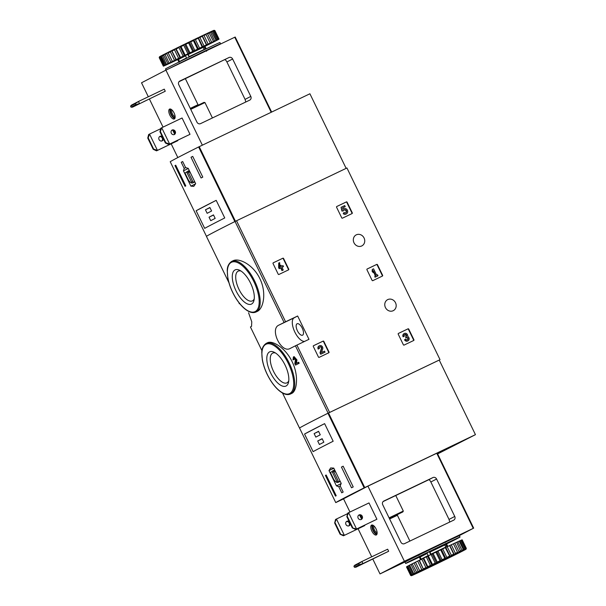 <?xml version="1.0" encoding="UTF-8"?>
<svg xmlns="http://www.w3.org/2000/svg" width="606" height="606" viewBox="0 0 606 606"><rect width="100%" height="100%" fill="white"/><g stroke="black" fill="none" stroke-linecap="round" stroke-linejoin="round"><path stroke-width="0.91" d="M313.302 346.443A0.576 0.523 -117.4 0 1 313.514 345.7L323.119 341.11A0.576 0.523 -117.4 0 1 323.839 341.405L328.997 352.025A0.576 0.523 -117.4 0 1 328.778 352.768L319.18 357.351A0.576 0.523 -117.4 0 1 318.461 357.063L313.302 346.443M398.218 334.164A0.576 0.523 -117.4 0 1 398.43 333.421L408.035 328.831A0.576 0.523 -117.4 0 1 408.755 329.126L413.913 339.746A0.576 0.523 -117.4 0 1 413.693 340.489L404.096 345.079A0.576 0.523 -117.4 0 1 403.376 344.784L398.218 334.164M297.652 315.999L284.1 322.498A113.754 1.462 154.1 0 0 278.972 325.074C269.269 328.899 281.411 353.949 290.297 348.389A113.754 1.462 -25.9 0 1 295.425 345.806L308.977 339.315L297.652 315.999L294.168 317.817A12.961 5.621 -115.5 0 0 294.41 331.141A12.961 5.621 -115.5 0 0 304.636 341.39M439.229 360.07L328.126 413.156A113.754 1.462 154.1 0 0 299.5 428.018L282.487 392.991L299.493 428.025M440.024 359.661L346.943 167.976L235.045 221.47A113.754 1.462 154.1 0 0 206.419 236.332L228.916 282.669M387.772 299.584A6.189 5.583 62.6 0 0 387.62 299.652A6.189 5.583 62.6 0 0 385.522 307.719A6.189 5.583 62.6 0 0 393.324 310.643A6.189 5.583 62.6 0 0 395.468 302.659A6.189 5.583 62.6 0 0 387.772 299.584M356.328 234.825A6.189 5.583 62.6 0 0 356.176 234.893A6.189 5.583 62.6 0 0 354.078 242.961A6.189 5.583 62.6 0 0 361.88 245.885A6.189 5.583 62.6 0 0 364.024 237.9A6.189 5.583 62.6 0 0 356.328 234.825M336.58 207.237A0.576 0.523 -117.4 0 1 336.8 206.495L346.397 201.904A0.576 0.523 -117.4 0 1 347.117 202.199L352.275 212.82A0.576 0.523 -117.4 0 1 352.063 213.562L342.458 218.152A0.576 0.523 -117.4 0 1 341.739 217.857L336.58 207.237M366.933 269.738A0.576 0.523 -117.4 0 1 367.153 268.996L376.75 264.413A0.576 0.523 -117.4 0 1 377.47 264.708L382.628 275.329A0.576 0.523 -117.4 0 1 382.409 276.063L372.811 280.654A0.576 0.523 -117.4 0 1 372.092 280.358L366.933 269.738M273.048 263.549A0.576 0.523 -117.4 0 1 273.268 262.807L282.866 258.217A0.576 0.523 -117.4 0 1 283.585 258.512L288.744 269.132A0.576 0.523 -117.4 0 1 288.532 269.875L278.927 274.465A0.576 0.523 -117.4 0 1 278.207 274.17L273.048 263.549M292.107 361.668C285.79 348.162 272.495 339.989 267.435 342.784L266.292 343.329A28.081 12.173 64.5 0 1 289.206 363.055A28.081 12.173 64.5 0 1 290.509 393.998L291.683 393.43C297.046 391.256 298.947 375.265 292.107 361.668M296.425 363.335L296.963 359.934L294.107 356.623L293.38 356.972L296.236 360.282L296.963 359.934M299.167 363.259L298.432 363.608A114.617 1.477 -25.9 0 0 295.501 365.092L296.22 364.744A113.754 1.462 -25.9 0 1 299.167 363.259L298.667 362.229L297.932 362.577A114.617 1.477 154.1 0 0 295.698 363.706L296.236 360.282M293.66 359.585A114.617 1.477 -25.9 0 0 292.993 359.926L293.713 359.578A113.754 1.462 -25.9 0 1 294.38 359.244L293.66 359.585L293.872 358.01L295.395 359.775L294.804 363.668L295.501 365.092M259.845 278.616C253.467 265.019 239.173 257.482 232.939 260.792L231.765 261.36A28.081 12.173 64.5 0 1 254.679 281.086A28.081 12.173 64.5 0 1 255.982 312.022L257.126 311.476C263.655 308.689 266.716 292.312 259.845 278.616M239.544 303.424A113.754 1.462 154.1 0 0 239.12 303.682L239.582 303.477M250.445 326.99L261.959 350.707L250.445 326.99A113.754 1.462 -25.9 0 1 251.551 326.331L251.763 321.801L248.574 312.772M292.993 359.926L293.38 356.972M298.432 363.608L297.932 362.577M285.108 365.153A18.945 8.211 64.5 0 1 288.539 382.227A18.945 8.211 64.5 0 1 270.405 372.485A18.945 8.211 64.5 0 1 274.215 352.253A18.945 8.211 64.5 0 1 285.108 365.153M288.774 380.735A16.483 7.143 64.5 0 1 286.926 382.856A16.483 7.143 64.5 0 1 273.374 371.061A16.483 7.143 64.5 0 1 272.715 353.116A16.483 7.143 64.5 0 1 275.525 353.01M250.581 283.184A18.945 8.211 64.5 0 1 254.012 300.258A18.945 8.211 64.5 0 1 235.878 290.516A18.945 8.211 64.5 0 1 239.688 270.284A18.945 8.211 64.5 0 1 250.581 283.184M254.247 298.766A16.483 7.143 64.5 0 1 252.399 300.879A16.483 7.143 64.5 0 1 238.847 289.092A16.483 7.143 64.5 0 1 238.181 271.147A16.483 7.143 64.5 0 1 240.991 271.034M297.387 330.74A6.333 2.75 -115.5 0 0 302.553 335.186A6.333 2.75 -115.5 0 0 303.151 334.61A6.333 2.75 -115.5 0 0 301.879 327.475A6.333 2.75 -115.5 0 0 297.091 323.755A6.333 2.75 -115.5 0 0 297.387 330.74M336.709 206.548L346.064 202.078A0.576 0.523 -117.4 0 1 346.784 202.374L351.942 212.994A0.576 0.523 -117.4 0 1 351.821 213.676M343.61 210.752L341.958 211.115L341.064 207.343L342.292 210.941L343.61 210.752A1.644 1.477 -117.4 0 1 346.374 210.646A1.644 1.477 -117.4 0 1 344.064 212.441L343.208 213.66L344.064 212.441M344.147 209.971A1.644 1.477 -117.4 0 1 345.647 212.857M342.966 209.252A2.871 2.591 -117.4 0 1 343.579 208.873M346.215 213.956A2.871 2.591 -117.4 0 1 343.208 213.66M342.632 207.85L345.238 206.608L342.632 207.866L342.996 209.388A2.871 2.591 -117.4 0 1 347.359 210.138A2.871 2.591 -117.4 0 1 343.541 213.486M345.238 206.608L344.731 205.57L341.398 207.169M398.339 333.482L407.702 329.005A0.576 0.523 -117.4 0 1 408.421 329.3L413.58 339.921A0.576 0.523 -117.4 0 1 413.451 340.602M404.369 336.186L403.104 336.8L404.369 336.186A1.31 1.182 -117.4 0 1 406.081 334.641A1.151 1.038 -117.4 0 1 406.02 336.58L405.876 337.936L405.709 336.731M404.679 334.61A1.31 1.182 -117.4 0 1 405.823 336.671M405.876 337.936L406.52 337.61A1.151 1.038 -117.4 0 1 407.482 339.792A1.31 1.182 -117.4 0 1 405.808 339.14L404.543 339.754A2.462 2.219 -117.4 0 0 407.679 340.981L408.005 340.814A2.462 2.219 -117.4 0 1 404.869 339.58M406.52 337.61L406.194 337.784A1.151 1.038 -117.4 0 1 407.308 339.86M403.437 336.633A2.462 2.219 -117.4 0 1 406.8 333.868A2.462 2.219 -117.4 0 1 407.649 336.436A2.462 2.219 -117.4 0 1 408.005 340.814M403.104 336.8A2.462 2.219 -117.4 0 1 404.141 333.58M367.062 269.056L376.417 264.58A0.576 0.523 -117.4 0 1 377.137 264.875L382.295 275.495A0.576 0.523 -117.4 0 1 382.166 276.185M373.182 272.624L372.129 271.321L372.281 269.435L373.182 272.624L373.334 270.738L375.697 275.609L374.834 276.025L375.334 277.056L378 275.783L377.5 274.745L376.637 275.162L373.554 268.814L372.614 269.261M375.364 275.768L373.273 271.473M378 275.783L375 277.23L374.834 276.025M313.423 345.753L322.786 341.284A0.576 0.523 -117.4 0 1 323.506 341.579L328.664 352.2A0.576 0.523 -117.4 0 1 328.535 352.881M319.46 348.458L318.188 349.079L319.46 348.458A1.31 1.182 -117.4 0 1 321.286 347.026A1.31 1.182 -117.4 0 1 321.68 348.45L320.339 352.647L321.036 354.071L325.036 352.162L324.536 351.124L321.513 352.571L322.687 348.889A2.462 2.219 -117.4 0 0 319.392 345.761A2.462 2.219 -117.4 0 0 318.521 348.904M319.763 346.882A1.31 1.182 -117.4 0 1 321.347 348.624L321.68 348.45M325.036 352.162L320.703 354.245L320.006 352.821L321.347 348.624M318.188 349.079A2.462 2.219 -117.4 0 1 319.226 345.859M273.177 262.86L282.532 258.391A0.576 0.523 -117.4 0 1 283.252 258.686L288.411 269.306A0.576 0.523 -117.4 0 1 288.289 269.988M283.252 270.003L281.987 270.624L280.692 267.966L279.161 268.7L278.654 267.663L278.73 263.065L279.495 268.526L281.025 267.791L282.32 270.45L283.252 270.003L281.964 267.344L283.494 266.61L282.994 265.579L281.457 266.314L280.919 265.201L279.987 265.648L280.525 266.754L279.927 267.041L279.669 262.618L278.73 263.065M283.494 266.61L281.964 267.352M280.184 266.92L279.881 266.284M181.232 162.279L184.201 168.385L183.451 170.824L190.882 186.125L193.761 186.398L195.647 183.648L188.224 168.347L185.641 167.635L182.671 161.529A113.754 1.462 154.1 0 0 181.232 162.279L182.694 161.575M346.14 168.362L309.916 93.771L198.632 146.963A113.754 1.462 154.1 0 0 170.225 161.711L206.449 236.31L170.218 161.711M198.632 146.963L234.855 221.569A113.754 1.462 154.1 0 0 206.449 236.31M191.011 157.257A113.754 1.462 -25.9 0 1 192.723 156.386L202.79 177.111A113.754 1.462 154.1 0 0 201.071 177.982L191.011 157.257L192.746 156.431M185.05 186.315L174.99 165.597A113.754 1.462 -25.9 0 1 175.717 165.196L185.777 185.921A113.754 1.462 154.1 0 0 185.05 186.315M216.19 200.344A113.754 1.462 154.1 0 0 196.132 210.752L216.19 200.344L224.743 217.955A113.754 1.462 -25.9 0 0 204.684 228.364L196.132 210.752M184.201 168.385L185.784 167.627M183.451 170.824L188.299 168.506M190.882 186.125L195.586 183.876M190.526 173.096A6.333 2.75 -115.5 0 0 187.224 171.513A6.333 2.75 -115.5 0 0 186.587 172.165L184.989 172.998L188.451 180.133A6.333 2.75 -115.5 0 0 192.685 182.944A6.333 2.75 -115.5 0 0 193.322 182.285L194.655 181.595M194.677 181.641L193.322 182.285M192.829 181.573L188.299 172.248L187.08 172.877L191.61 182.201L192.829 181.573M188.322 172.286L187.08 172.877M175.732 165.241L174.99 165.597M215.168 218.38L213.471 214.888L209.04 217.19L210.736 220.682L215.168 218.38M211.585 211.002L209.888 207.502L205.449 209.805L207.154 213.304L211.585 211.002M209.956 207.653L205.449 209.805M213.539 215.032L209.04 217.19M153.644 149.076L153.197 149.311L156.553 150.849L177.816 140.653L157.439 150.394L153.644 149.076L148.19 137.85L149.515 134.07L148.629 134.532L147.75 138.085L148.19 137.85M153.197 149.311L147.75 138.085M156.553 150.849L157.439 150.394L149.515 134.07L160.696 128.73M165.839 142.751L165.393 142.978L168.748 144.523L190.004 134.327L169.635 144.061L165.839 142.751L160.385 131.525L161.711 127.745L160.825 128.207L159.939 131.752L160.385 131.525M165.393 142.978L159.939 131.752M168.748 144.523L169.635 144.061L161.711 127.745L182.08 118.003L190.004 134.327M229.03 57.517L179.853 81.022A2.878 2.598 62.6 0 0 178.77 84.726L196.95 122.162A2.878 2.598 62.6 0 0 200.548 123.632L249.717 100.126A2.878 2.598 62.6 0 0 250.801 96.422L232.628 58.987A2.878 2.598 62.6 0 0 229.03 57.517L178.997 81.712M179.05 81.651L183.171 79.507L179.391 81.31M250.801 96.422L245.074 99.392L245.71 101.694M245.074 99.392L226.894 61.963C225.955 60.214 225.19 59.502 224.591 59.82M235.12 37.064L165.915 70.129L141.524 82.787L148.319 96.771M149.432 99.073L163.044 127.109M171.18 143.857L177.831 157.56M165.915 70.129L202.351 145.175M169.566 109.095A5.469 2.371 64.5 0 1 169.597 109.08A5.469 2.371 64.5 0 1 174.096 112.996A5.469 2.371 64.5 0 1 174.316 118.958A5.469 2.371 64.5 0 1 169.831 115.079A5.469 2.371 64.5 0 1 169.566 109.095M165.264 91.226L164.256 89.15L138.501 101.46L131.517 105.088L130.555 106.141L131.055 107.179L132.525 107.156L165.264 91.226L132.525 107.156M177.816 140.653L177.634 140.274M174.528 133.896L172.808 130.343M204.033 102.369L190.481 108.845L204.025 102.369L204.957 102.558L190.731 109.353M212.426 117.95L204.957 102.558M190.269 108.406L198.01 104.702L185.368 78.666M161.779 141.009A2.522 2.272 62.6 0 0 159.514 136.645M163.415 138.91A2.522 2.272 -117.4 0 1 159.06 139.607A2.522 2.272 -117.4 0 1 162.294 136.6M173.975 134.676A2.522 2.272 62.6 0 0 171.71 130.313M174.384 134.532A2.522 2.272 -117.4 0 1 172.119 130.032A2.522 2.272 -117.4 0 1 174.445 134.502A2.522 2.272 -117.4 0 1 174.384 134.532M135.82 104.702L135.32 103.664L138.501 101.46L139.501 103.535L135.82 104.702L131.055 107.179M142.122 102.467L145.175 100.952L142.122 102.467M135.32 103.664L130.555 106.141M174.816 118.488A5.469 2.371 64.5 0 1 170.99 114.481A5.469 2.371 64.5 0 1 170.271 108.989M175.134 117.269A4.318 1.871 64.5 0 1 171.536 114.466A4.318 1.871 64.5 0 1 171.24 109.572A4.318 1.871 64.5 0 1 171.422 109.504M175.111 116.405A3.538 1.538 64.5 0 1 172.377 113.814A3.538 1.538 64.5 0 1 172.081 110.065M218.44 45.026A30.239 0.386 154.1 0 0 220.539 43.837A30.239 0.386 154.1 0 0 199.844 53.464A30.239 0.386 154.1 0 0 169.324 68.501M186.693 58.244L185.398 55.578L187.837 54.373L189.337 56.547L204.154 49.465L203.093 47.101L204.934 46.238L206.191 48.828M204.98 46.336A30.959 0.401 154.1 0 0 206.169 45.745L207.888 44.897A30.959 0.401 154.1 0 0 210.024 43.829L211.502 43.087A30.959 0.401 154.1 0 0 213.297 42.178L213.289 42.162M217.751 39.86L217.759 39.875A30.959 0.401 154.1 0 1 216.796 40.39L215.903 40.852A30.959 0.401 154.1 0 1 214.509 41.572L213.297 42.178M214.872 30.565L214.077 30.308A30.383 0.394 154.1 0 1 214.123 30.3L214.895 30.565A30.959 0.401 154.1 0 0 214.895 30.565A30.959 0.401 154.1 0 0 214.872 30.565L219.024 39.117A30.959 0.401 154.1 0 1 219.001 39.163L218.811 39.292A30.959 0.401 154.1 0 1 218.311 39.579L217.759 39.875M214.895 30.573L219.046 39.117A30.959 0.401 154.1 0 0 219.024 39.117L218.849 39.163A30.959 0.401 154.1 0 0 218.387 39.345L214.236 30.8L213.107 30.694M214.077 30.308L214.698 30.618L218.849 39.163M214.698 30.618A30.959 0.401 154.1 0 0 214.236 30.8M211.85 31.239A30.383 0.394 154.1 0 1 213.092 30.686L213.706 31.02L217.857 39.572A30.959 0.401 154.1 0 0 216.925 39.981L212.774 31.436L211.85 31.239L211.411 31.444L216.054 40.375A30.959 0.401 154.1 0 0 214.683 41.003L210.532 32.451L209.578 32.277L208.972 32.565L213.494 41.549A30.959 0.401 154.1 0 0 211.721 42.375L207.57 33.83L206.608 33.656L205.858 34.019L210.259 43.064A30.959 0.401 154.1 0 0 208.146 44.064L203.995 35.512L203.04 35.337L202.162 35.754L202.29 36.322L206.441 44.867A30.959 0.401 154.1 0 0 204.048 46.011L199.897 37.458L198.003 37.739L202.162 46.912A30.959 0.401 154.1 0 0 199.563 48.154L195.412 39.61L194.541 39.398L193.503 39.898L193.397 40.579L197.548 49.124A30.959 0.401 154.1 0 0 194.821 50.442L190.67 41.897L189.875 41.647L188.595 42.897L192.746 51.449A30.959 0.401 154.1 0 0 189.973 52.79L185.822 44.246L184.035 44.48L183.747 45.261L187.898 53.805A30.959 0.401 154.1 0 0 185.163 55.138L181.012 46.594L180.399 46.261L179.353 46.768L178.99 47.579L183.141 56.131A30.959 0.401 154.1 0 0 180.527 57.411L175.884 48.472L174.483 49.798L178.634 58.343A30.959 0.401 154.1 0 0 176.225 59.539L171.695 50.54L170.362 51.836L174.513 60.388A30.959 0.401 154.1 0 0 172.377 61.456L167.968 52.396L166.741 53.646L170.892 62.198A30.959 0.401 154.1 0 0 169.097 63.1L164.817 53.987A30.383 0.394 154.1 0 1 167.203 52.783M213.706 31.02A30.959 0.401 154.1 0 0 212.774 31.436M211.903 31.83A30.959 0.401 154.1 0 0 210.532 32.451M209.343 33.004A30.959 0.401 154.1 0 0 207.57 33.83M206.108 34.519A30.959 0.401 154.1 0 0 203.995 35.512M202.29 36.322A30.959 0.401 154.1 0 0 199.897 37.458M198.01 38.36A30.959 0.401 154.1 0 0 195.412 39.61M193.397 40.579A30.959 0.401 154.1 0 0 190.67 41.897M188.595 42.897A30.959 0.401 154.1 0 0 185.822 44.246M183.747 45.261A30.959 0.401 154.1 0 0 181.012 46.594M178.99 47.579A30.959 0.401 154.1 0 0 176.376 48.859M174.483 49.798A30.959 0.401 154.1 0 0 172.074 50.987M170.362 51.836A30.959 0.401 154.1 0 0 168.226 52.904M166.741 53.646A30.959 0.401 154.1 0 0 164.946 54.555M164.817 54.002L163.741 55.169L167.892 63.713A30.959 0.401 154.1 0 0 166.491 64.433L162.325 55.26L161.446 56.343L165.597 64.895A30.959 0.401 154.1 0 0 164.635 65.403L160.582 56.176A30.383 0.394 154.1 0 1 161.87 55.502M163.741 55.169A30.959 0.401 154.1 0 0 162.34 55.881M161.446 56.343A30.959 0.401 154.1 0 0 160.484 56.858M159.931 57.153L164.082 65.706A30.959 0.401 154.1 0 0 163.582 65.986L159.439 57.441L159.636 56.706A30.383 0.394 154.1 0 1 160.302 56.328L159.931 57.153A30.959 0.401 154.1 0 0 159.439 57.441M159.636 56.729L159.242 57.57L163.393 66.115A30.959 0.401 154.1 0 0 163.347 66.16A30.959 0.401 154.1 0 0 163.378 66.168L163.544 66.115A30.959 0.401 154.1 0 0 164.014 65.933L164.537 65.713A30.959 0.401 154.1 0 0 165.476 65.296L166.347 64.91A30.959 0.401 154.1 0 0 167.718 64.281L168.9 63.728A30.959 0.401 154.1 0 0 170.672 62.903L172.142 62.213A30.959 0.401 154.1 0 0 174.255 61.221L175.952 60.411A30.959 0.401 154.1 0 0 177.717 59.57L178.346 59.252M159.242 57.57A30.959 0.401 154.1 0 0 159.196 57.608A30.959 0.401 154.1 0 0 159.196 57.615L163.347 66.16M213.986 30.33A30.383 0.394 154.1 0 0 213.365 30.573M211.403 31.436A30.383 0.394 154.1 0 0 209.578 32.277M208.964 32.557A30.383 0.394 154.1 0 0 206.608 33.656M205.851 34.012A30.383 0.394 154.1 0 0 203.04 35.337M202.162 35.754A30.383 0.394 154.1 0 0 198.973 37.277M198.003 37.739A30.383 0.394 154.1 0 0 194.541 39.398M193.503 39.898A30.383 0.394 154.1 0 0 189.875 41.647M188.799 42.17A30.383 0.394 154.1 0 0 185.11 43.958M184.035 44.48A30.383 0.394 154.1 0 0 180.399 46.261M179.353 46.768A30.383 0.394 154.1 0 0 175.884 48.472M174.899 48.957A30.383 0.394 154.1 0 0 171.695 50.54M170.809 50.98A30.383 0.394 154.1 0 0 167.968 52.396M164.188 54.305A30.383 0.394 154.1 0 0 162.325 55.26M159.537 56.775A30.383 0.394 154.1 0 0 159.469 56.843L159.196 57.608M220.539 43.837L219.91 42.541A30.239 0.386 154.1 0 0 192.541 55.396A30.239 0.386 154.1 0 0 165.506 68.955L166.044 70.069M217.857 39.572L218.387 39.345M216.054 40.375L216.925 39.981M213.494 41.549L214.683 41.003M210.259 43.064L211.721 42.375M206.441 44.867L208.146 44.064M202.162 46.912L204.048 46.011M197.548 49.124L199.563 48.154M192.746 51.449L194.821 50.442M187.898 53.805L189.973 52.79M183.141 56.131L185.163 55.138M178.634 58.343L180.527 57.411M174.513 60.388L176.225 59.539M170.892 62.198L172.369 61.479L167.968 52.411M167.892 63.713L169.097 63.1M165.597 64.895L166.491 64.433M164.082 65.706L164.635 65.403M171.559 50.624L175.96 59.691M175.619 48.616L180.02 57.684M180.012 46.457L184.413 55.525M184.618 44.208L189.019 53.275M189.284 41.943L193.685 51.01M193.882 39.723L198.283 48.791M198.26 37.625L202.662 46.692M202.29 35.709L206.691 44.776M205.328 49.237L204.063 46.624M189.133 57.055L187.837 54.373M178.929 62.062L177.717 59.562M338.762 486.701L341.731 492.807A113.754 1.462 -25.9 0 1 343.17 492.057L340.208 485.951L341.201 483.391L333.77 468.09L330.641 467.938L329.005 470.567L336.436 485.868L338.762 486.701L340.231 485.997M343.564 498.874L335.747 502.601A113.754 1.462 -25.9 0 1 364.161 487.853L475.445 434.661L437.63 453.917M299.523 428.003L335.754 502.601L299.523 428.003A113.754 1.462 -25.9 0 1 327.937 413.254L439.221 360.055L475.445 434.661M336.209 495.731A113.754 1.462 154.1 0 0 335.489 496.125L325.422 475.399A113.754 1.462 -25.9 0 1 326.149 475.006L336.209 495.731M343.163 466.196L353.222 486.921A113.754 1.462 154.1 0 0 351.51 487.792L341.443 467.067A113.754 1.462 -25.9 0 1 343.163 466.196M313.105 451.652A113.754 1.462 -25.9 0 1 333.164 441.244L324.611 423.632A113.754 1.462 154.1 0 0 304.553 434.04L313.105 451.652M361.888 489.269L366.183 487.042M371.576 484.391L380.644 480.058M443.948 450.584L437.464 453.576L443.94 450.561M329.005 470.567L333.845 468.249M336.436 485.868L341.17 483.603M335.929 472.544A6.333 2.75 -115.5 0 0 332.626 470.953A6.333 2.75 -115.5 0 0 331.99 471.612L330.391 472.438L333.853 479.581A6.333 2.75 -115.5 0 0 338.095 482.391A6.333 2.75 -115.5 0 0 338.731 481.732L340.057 481.043M340.08 481.088L338.731 481.732M332.482 472.324L337.012 481.649L338.231 481.02L333.701 471.695L332.482 472.324L333.724 471.733M326.172 475.043L325.422 475.399M343.178 466.241L341.443 467.067M314.128 433.616L315.824 437.108L320.256 434.805L318.559 431.313L314.128 433.616L318.635 431.457M317.711 440.994L319.407 444.493L323.846 442.191L322.142 438.691L317.711 440.994L322.218 438.842M324.611 423.632L304.553 434.04M437.517 453.682L438.82 453.068L437.532 453.712M361.987 489.186L366.069 487.103M371.826 484.277L380.401 480.179M376.917 519.251L368.993 502.935L348.624 512.668L347.738 513.13L346.852 516.683L348.624 512.668L356.548 528.993L352.306 527.909L355.661 529.455L376.917 519.251L355.661 529.455M347.299 516.448L352.745 527.682M346.852 516.683L352.306 527.909M347.602 513.661L335.542 519.463L334.656 523.008L336.428 519.001L344.352 535.318L340.11 534.242L343.466 535.78L364.729 525.584L343.466 535.78M335.103 522.781L340.557 534.007M334.656 523.008L340.11 534.242M382.727 504.76A2.878 2.598 -117.4 0 1 383.81 501.048L432.979 477.543A2.878 2.598 -117.4 0 1 436.578 479.02L454.758 516.448A2.878 2.598 -117.4 0 1 453.674 520.16L404.497 543.658A2.878 2.598 -117.4 0 1 400.899 542.188L382.727 504.76M449.66 521.728L449.031 519.418L430.851 481.99C429.912 480.24 429.146 479.528 428.548 479.846L383.098 501.571M399.331 564.391L395.347 566.292M443.175 542.771L439.941 544.377L443.175 542.771M455.424 537.037L452.182 538.643L455.424 537.037M454.674 537.757L451.409 539.325M410.535 559.088L407.3 560.694L410.535 559.088M424.957 551.604L421.715 553.202L424.957 551.604M411.436 558.361L408.202 559.967L411.436 558.361M449.841 540.06L416.822 555.725M414.905 556.702L411.8 558.376L414.292 557.323M407.088 560.974L380.007 573.92L404.391 561.262L473.233 528.364L458.075 536.257M409.421 559.156L414.739 556.391L409.505 558.944M404.391 561.262L367.918 486.141L437.131 453.076M380.007 573.92L372.826 559.126M371.705 556.823L358.093 528.788M349.957 512.032L343.534 498.799L367.918 486.141M376.356 534.954A5.469 2.371 64.5 0 1 376.326 534.969A5.469 2.371 64.5 0 1 371.826 531.053A5.469 2.371 64.5 0 1 371.607 525.091A5.469 2.371 64.5 0 1 376.084 528.977A5.469 2.371 64.5 0 1 376.356 534.954M387.643 549.203L388.651 551.271L362.896 563.588L359.169 564.769L358.669 563.731L361.888 561.512L387.643 549.203M355.911 567.208L362.896 563.588L361.888 561.512L354.904 565.133L353.904 566.209L354.404 567.246L355.911 567.208L388.651 551.271M359.714 515.267L361.441 518.827M364.539 525.205L364.729 525.584M395.763 495.519L403.308 511.055L402.884 511.911L389.378 518.448M409.906 541.075L397.377 515.274L397.604 514.517M361.297 519.463A2.522 2.272 -117.4 0 1 359.093 514.926A2.522 2.272 -117.4 0 1 361.297 519.463M360.881 519.607A2.522 2.272 62.6 0 0 358.616 515.244M350.329 523.834A2.522 2.272 -117.4 0 1 345.973 524.538A2.522 2.272 -117.4 0 1 349.207 521.524M348.692 525.932A2.522 2.272 62.6 0 0 346.427 521.569M353.904 566.209L358.669 563.731M365.509 562.512L368.562 561.005L365.509 562.512M354.404 567.246L359.169 564.769M376.818 534.5A5.469 2.371 64.5 0 1 372.993 530.492A5.469 2.371 64.5 0 1 372.281 525.001M377.144 533.28A4.318 1.871 64.5 0 1 377.023 533.356A4.318 1.871 64.5 0 1 373.372 530.129A4.318 1.871 64.5 0 1 373.432 525.516M377.121 532.416A3.538 1.538 64.5 0 1 374.379 529.833A3.538 1.538 64.5 0 1 374.084 526.076M419.344 557.172A30.239 0.386 -25.9 0 1 405.626 563.459L404.997 562.163A30.239 0.386 -25.9 0 1 443.834 542.915A30.239 0.386 -25.9 0 1 459.393 535.749L460.022 537.045A30.239 0.386 -25.9 0 1 446.599 543.938M419.791 556.634L429.336 551.725L429.957 552.081L444.774 544.999L445.562 543.976L446.948 546.824L445.978 547.301L444.774 544.999M431.071 554.422L428.283 555.778L431.071 554.422L429.957 552.081M451.334 555.278A30.959 0.401 -25.9 0 1 453.727 554.134L449.576 545.589A30.959 0.401 -25.9 0 0 447.183 546.726L445.296 547.627L449.94 556.588L451.334 555.278L447.183 546.726M453.727 554.134L454.227 554.558L455.432 553.331L451.281 544.779A30.959 0.401 -25.9 0 1 453.394 543.787L457.795 552.861L458.553 552.505L459.007 551.642L454.856 543.097A30.959 0.401 -25.9 0 1 456.629 542.272L460.765 551.49L461.969 550.271L457.818 541.719A30.959 0.401 -25.9 0 1 459.189 541.09L463.34 549.642L463.082 550.43L464.211 549.248L460.06 540.703A30.959 0.401 -25.9 0 1 460.992 540.287L465.143 548.839L464.65 549.74L465.673 548.612L461.522 540.067A30.959 0.401 -25.9 0 1 461.984 539.885L466.135 548.43L465.438 549.43L466.309 548.385L462.158 539.832A30.959 0.401 -25.9 0 1 462.181 539.84L466.332 548.385A30.959 0.401 -25.9 0 1 466.332 548.385A30.959 0.401 -25.9 0 1 466.332 548.392L466.067 549.157A30.383 0.394 -25.9 0 1 465.991 549.225L465.893 549.294A30.383 0.394 -25.9 0 1 465.234 549.672L464.946 549.824A30.383 0.394 -25.9 0 1 463.666 550.498L463.204 550.74A30.383 0.394 -25.9 0 1 461.34 551.695L460.719 552.013A30.383 0.394 -25.9 0 1 458.333 553.217L457.56 553.604A30.383 0.394 -25.9 0 1 454.72 555.02L453.833 555.46A30.383 0.394 -25.9 0 1 450.629 557.043L449.652 557.528A30.383 0.394 -25.9 0 1 446.175 559.232L445.137 559.739A30.383 0.394 -25.9 0 1 441.494 561.52L440.426 562.042A30.383 0.394 -25.9 0 1 436.737 563.83L435.661 564.353A30.383 0.394 -25.9 0 1 432.033 566.102L430.995 566.602A30.383 0.394 -25.9 0 1 427.533 568.261L426.556 568.723A30.383 0.394 -25.9 0 1 423.374 570.246L422.496 570.663A30.383 0.394 -25.9 0 1 419.678 571.988L418.92 572.344A30.383 0.394 -25.9 0 1 416.572 573.443L415.958 573.723A30.383 0.394 -25.9 0 1 414.133 574.564L413.678 574.761A30.383 0.394 -25.9 0 1 412.436 575.314L412.163 575.427A30.383 0.394 -25.9 0 1 411.542 575.67L411.459 575.692A30.383 0.394 -25.9 0 1 411.413 575.7A30.383 0.394 -25.9 0 1 411.482 575.624L412.065 575.336L410.876 575.253L406.724 566.708A30.959 0.401 -25.9 0 1 407.217 566.421L411.368 574.973L412.906 574.852L411.921 574.67L407.77 566.125A30.959 0.401 -25.9 0 1 408.732 565.61L412.883 574.162L414.527 573.996L413.777 573.7L409.626 565.148A30.959 0.401 -25.9 0 1 411.027 564.428L415.178 572.981L416.883 572.791L412.231 563.822A30.959 0.401 -25.9 0 1 414.027 562.913L418.178 571.466L419.905 571.261L415.511 562.171A30.959 0.401 -25.9 0 1 417.648 561.103L421.799 569.655L423.503 569.473L419.36 560.255A30.959 0.401 -25.9 0 1 421.768 559.065L425.92 567.61L427.556 567.466L427.821 566.678L423.67 558.126A30.959 0.401 -25.9 0 1 426.276 556.846L430.427 565.398L431.957 565.307L432.449 564.406L428.298 555.861A30.959 0.401 -25.9 0 1 431.033 554.52L435.184 563.072L436.555 563.057L437.259 562.057L433.108 553.513A30.959 0.401 -25.9 0 1 435.881 552.164L440.032 560.717L441.229 560.792L442.107 559.709L437.956 551.157A30.959 0.401 -25.9 0 1 440.691 549.847L444.834 558.391L445.819 558.573L446.849 557.422L442.698 548.877A30.959 0.401 -25.9 0 1 445.296 547.627M455.432 553.331A30.959 0.401 -25.9 0 1 457.545 552.331M459.007 551.642A30.959 0.401 -25.9 0 1 460.78 550.816M461.969 550.271A30.959 0.401 -25.9 0 1 463.34 549.642M464.211 549.248A30.959 0.401 -25.9 0 1 465.143 548.839M465.673 548.612A30.959 0.401 -25.9 0 1 466.135 548.43M410.641 575.435A30.959 0.401 -25.9 0 1 410.633 575.427A30.959 0.401 -25.9 0 1 410.679 575.382L406.528 566.837A30.959 0.401 -25.9 0 0 406.482 566.883L410.633 575.427L411.413 575.7M410.876 575.253A30.959 0.401 -25.9 0 1 411.368 574.973M411.921 574.67A30.959 0.401 -25.9 0 1 412.883 574.162M413.777 573.7A30.959 0.401 -25.9 0 1 415.178 572.981M416.383 572.367A30.959 0.401 -25.9 0 1 418.178 571.466M419.663 570.716A30.959 0.401 -25.9 0 1 421.799 569.655M423.511 568.799A30.959 0.401 -25.9 0 1 425.92 567.61M427.821 566.678A30.959 0.401 -25.9 0 1 430.427 565.398M432.449 564.406A30.959 0.401 -25.9 0 1 435.184 563.072M437.259 562.057A30.959 0.401 -25.9 0 1 440.032 560.717M442.107 559.709A30.959 0.401 -25.9 0 1 444.834 558.391M446.849 557.422A30.959 0.401 -25.9 0 1 449.447 556.179M450.917 556.126A30.383 0.394 -25.9 0 1 454.099 554.611M454.977 554.187A30.383 0.394 -25.9 0 1 457.795 552.861L457.788 552.877M458.553 552.505A30.383 0.394 -25.9 0 1 460.901 551.407M461.514 551.127A30.383 0.394 -25.9 0 1 463.34 550.293M463.795 550.089A30.383 0.394 -25.9 0 1 465.037 549.544M465.31 549.422A30.383 0.394 -25.9 0 1 465.931 549.18M410.679 575.382L411.482 575.624M411.58 575.564A30.383 0.394 -25.9 0 1 412.239 575.185M412.527 575.026A30.383 0.394 -25.9 0 1 413.807 574.352M414.269 574.109A30.383 0.394 -25.9 0 1 416.133 573.155M416.754 572.837A30.383 0.394 -25.9 0 1 419.14 571.632M415.511 562.171L419.913 571.253A30.383 0.394 -25.9 0 1 422.753 569.837M423.639 569.398A30.383 0.394 -25.9 0 1 426.844 567.807M427.821 567.33A30.383 0.394 -25.9 0 1 431.298 565.618M432.336 565.11A30.383 0.394 -25.9 0 1 435.979 563.33M437.047 562.807A30.383 0.394 -25.9 0 1 440.736 561.02M441.812 560.497A30.383 0.394 -25.9 0 1 445.44 558.747M446.478 558.247A30.383 0.394 -25.9 0 1 449.94 556.588M449.766 556.702L464.507 549.907L457.197 553.748L412.959 574.935L449.766 556.702M454.28 554.551L422.935 569.776M405.626 563.459A30.239 0.386 -25.9 0 1 444.463 544.211A30.239 0.386 -25.9 0 1 460.022 537.045M419.572 556.74L419.216 556.914L420.549 559.664M447.811 546.43L446.433 543.59L445.562 543.976M445.978 547.301L446.493 547.067M407.777 566.14L407.217 566.421M409.633 565.171L408.732 565.61M412.239 563.838L411.027 564.428M415.504 562.201L414.027 562.913M419.36 560.255L417.648 561.103M423.67 558.126L421.768 559.065M428.298 555.861L426.276 556.846M433.108 553.513L431.033 554.52M437.956 551.157L435.881 552.164M442.698 548.877L440.691 549.847M451.281 544.779L449.576 545.589M454.856 543.097L453.402 543.802M457.818 541.719L456.636 542.287M460.06 540.703L459.197 541.113M461.522 540.067L461.007 540.31M450.197 556.475L445.796 547.407M445.819 558.573L441.418 549.513M441.229 560.792L436.82 551.725M436.555 563.057L432.154 553.99M431.957 565.307L427.548 556.24M427.556 567.466L423.155 558.399M423.503 569.473L419.094 560.406M454.227 554.558L449.826 545.491M447.486 546.582L446.948 546.824M429.336 551.725L430.722 554.581M426.897 552.93L428.283 555.778M416.519 555.467L417.064 555.944M415.655 555.884L416.216 556.361M414.921 557.005L414.883 556.247M329.603 412.436L296.902 345.087M285.577 321.771L236.529 220.751M284.1 322.498L235.045 221.47M328.126 413.156L295.425 345.806M288.342 363.479A27.361 11.862 64.5 0 1 282.896 392.983A27.361 11.862 64.5 0 1 262.201 350.366A27.361 11.862 64.5 0 1 288.342 363.479M253.816 281.502A27.361 11.862 64.5 0 1 248.369 311.014A27.361 11.862 64.5 0 1 227.674 268.39A27.361 11.862 64.5 0 1 253.816 281.502M278.972 325.074L294.168 317.817M235.446 221.273L199.222 146.675M232.628 58.987L226.894 61.963M234.749 37.224L271.193 112.277M206.54 51.275L206.691 50.586L204.858 51.336L181.762 62.554M186.534 57.926L179.505 61.524L179.353 62.206M185.527 55.85L178.497 59.449L179.505 61.524M203.154 47.389L188.33 54.472M204.533 46.2L177.891 59.138M327.937 413.254L364.161 487.853M328.528 412.966L364.751 487.565M428.548 479.846L432.979 477.543M430.851 481.99L436.578 479.02M449.031 519.418L454.758 516.448M473.233 528.364L436.759 453.243M403.308 511.055L389.09 517.857M402.884 511.911L389.34 518.38M397.377 515.274L389.628 518.978M429.533 551.642L445.016 544.241M419.488 556.755L420.125 557.058L427.154 553.46M430.964 554.157L445.781 547.074M420.125 557.058L421.132 559.133L428.162 555.535M442.857 543.029L444.865 542.075M418.958 554.657L420.943 553.664M228.932 282.722L206.411 236.34M290.509 393.998C287.645 395.241 284.29 394.468 280.449 391.673C277.025 389.135 273.776 385.469 270.7 380.674C266.458 373.902 263.663 366.941 262.322 359.805L261.784 352.586C261.731 348.533 263.231 345.45 266.292 343.329M255.982 312.022C253.119 313.272 249.763 312.499 245.922 309.704C242.498 307.166 239.249 303.5 236.173 298.705C231.924 291.933 229.136 284.971 227.795 277.836L227.25 270.617C227.205 266.564 228.704 263.481 231.765 261.36M189.277 170.528L187.224 171.513M194.814 181.929L192.685 182.944M235.196 37.019L271.639 112.065M178.497 59.449L177.861 59.138M204.404 46.867L204.555 46.185M340.216 481.376L338.095 482.391M334.679 469.976L332.626 470.953M473.68 528.159L437.206 453.038M444.895 542.15L445.531 542.453M418.988 554.725L418.837 555.414M421.132 559.133L420.981 559.823"/></g></svg>

